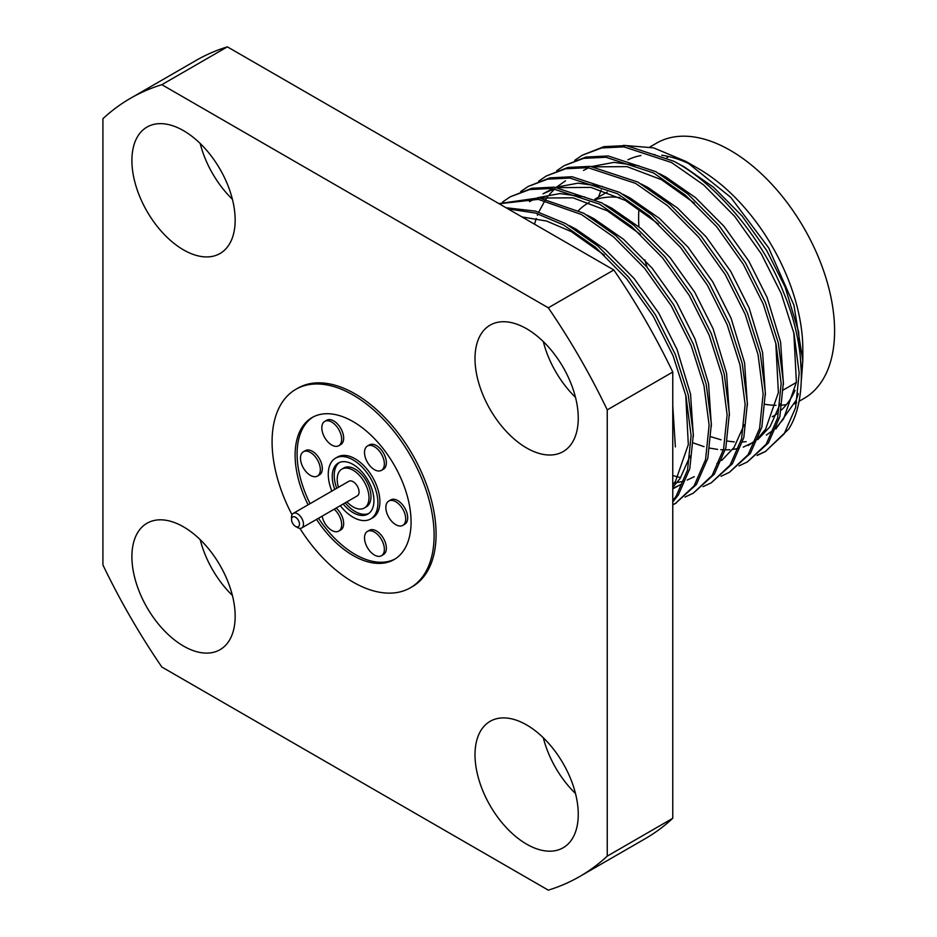 <?xml version="1.0" encoding="UTF-8"?>
<svg xmlns="http://www.w3.org/2000/svg" width="937" height="937" viewBox="0 0 937 937"><rect width="100%" height="100%" fill="white"/><g stroke="black" fill="none" stroke-linecap="round" stroke-linejoin="round"><path stroke-width="1.41" d="M291.536 519.508L291.536 517.224A8.421 4.861 60 0 1 293.281 513.359A8.421 4.861 60 0 1 297.498 513.781A8.421 4.861 60 0 1 303.002 521.206A8.421 4.861 60 0 1 301.714 527.953A8.421 4.861 60 0 1 297.498 527.543A8.421 4.861 60 0 1 297.498 527.531L295.506 526.395A5.622 3.244 -120 0 0 299.489 524.099A5.622 3.244 -120 0 0 295.518 517.224A5.622 3.244 -120 0 0 291.536 519.508A5.622 3.244 -120 0 0 295.506 526.395A5.622 3.244 -120 0 0 295.518 526.395M293.281 513.359L348.88 481.267A8.421 4.861 60 0 1 353.097 481.688A8.421 4.861 60 0 1 358.602 489.102A8.421 4.861 60 0 1 357.302 495.86L301.714 527.953M343.176 504.012A29.48 17.018 -120 0 0 353.097 512.633A29.48 17.018 -120 0 0 367.831 514.097A29.48 17.018 -120 0 0 372.352 490.473A29.48 17.018 -120 0 0 353.097 464.483A29.48 17.018 -120 0 0 338.351 463.03A29.48 17.018 -120 0 0 334.755 489.419M339.381 462.515A29.48 17.018 -120 0 0 336.734 488.271M345.167 502.864A29.48 17.018 -120 0 0 355.076 511.485A29.48 17.018 -120 0 0 368.791 513.464M346.889 501.869A22.465 12.966 -120 0 0 353.097 506.905A22.465 12.966 -120 0 0 364.329 508.018L366.308 506.87A22.465 12.966 -120 0 0 369.752 488.868A22.465 12.966 -120 0 0 355.076 469.074A22.465 12.966 -120 0 0 343.844 467.961L341.864 469.109A22.465 12.966 -120 0 0 338.468 487.275M364.329 508.018A22.465 12.966 -120 0 0 367.772 490.016A22.465 12.966 -120 0 0 353.097 470.222A22.465 12.966 -120 0 0 341.864 469.109M316.53 519.403A81.987 47.342 -120 0 0 353.097 555.512A81.987 47.342 -120 0 0 394.09 559.565A81.987 47.342 -120 0 0 406.658 493.869A81.987 47.342 -120 0 0 353.097 421.615A81.987 47.342 -120 0 0 312.103 417.551A81.987 47.342 -120 0 0 308.097 504.809M313.099 417A81.987 47.342 -120 0 0 310.088 503.661M318.51 518.255A81.987 47.342 -120 0 0 355.076 554.364A81.987 47.342 -120 0 0 395.074 558.979M381.453 470.351L383.444 469.203A14.043 8.105 -120 0 0 385.599 457.959A14.043 8.105 -120 0 0 376.428 445.59A14.043 8.105 -120 0 0 369.401 444.888L367.421 446.035A14.043 8.105 -120 0 0 365.266 457.291A14.043 8.105 -120 0 0 374.437 469.66A14.043 8.105 -120 0 0 381.453 470.351A14.043 8.105 -120 0 0 383.608 459.107A14.043 8.105 -120 0 0 374.437 446.726A14.043 8.105 -120 0 0 367.421 446.035M338.772 445.707L340.752 444.56A14.043 8.105 -120 0 0 342.907 433.316A14.043 8.105 -120 0 0 333.736 420.936A14.043 8.105 -120 0 0 326.72 420.244L324.729 421.392A14.043 8.105 -120 0 0 322.574 432.636A14.043 8.105 -120 0 0 331.745 445.016A14.043 8.105 -120 0 0 338.772 445.707A14.043 8.105 -120 0 0 340.916 434.452A14.043 8.105 -120 0 0 331.745 422.083A14.043 8.105 -120 0 0 324.729 421.392M317.42 476.078L319.412 474.93A14.043 8.105 -120 0 0 321.567 463.674A14.043 8.105 -120 0 0 312.384 451.306A14.043 8.105 -120 0 0 305.368 450.615L303.389 451.751A14.043 8.105 -120 0 0 301.234 463.007A14.043 8.105 -120 0 0 310.405 475.375A14.043 8.105 -120 0 0 317.42 476.078A14.043 8.105 -120 0 0 319.576 464.822A14.043 8.105 -120 0 0 310.405 452.454A14.043 8.105 -120 0 0 303.389 451.751M322.117 516.17A14.043 8.105 -120 0 0 331.745 530.389A14.043 8.105 -120 0 0 338.772 531.092L340.752 529.944A14.043 8.105 -120 0 0 343.305 520.258A14.043 8.105 -120 0 0 336.16 508.065M338.772 531.092A14.043 8.105 -120 0 0 341.314 521.405A14.043 8.105 -120 0 0 334.169 509.213M381.453 555.735L383.444 554.587A14.043 8.105 -120 0 0 385.599 543.331A14.043 8.105 -120 0 0 376.428 530.963A14.043 8.105 -120 0 0 369.401 530.272L367.421 531.42A14.043 8.105 -120 0 0 365.266 542.664A14.043 8.105 -120 0 0 374.437 555.032A14.043 8.105 -120 0 0 381.453 555.735A14.043 8.105 -120 0 0 383.608 544.479A14.043 8.105 -120 0 0 374.437 532.111A14.043 8.105 -120 0 0 367.421 531.42M402.805 525.364L404.784 524.216A14.043 8.105 -120 0 0 406.939 512.972A14.043 8.105 -120 0 0 397.768 500.592A14.043 8.105 -120 0 0 390.752 499.901L388.761 501.049A14.043 8.105 -120 0 0 386.606 512.293A14.043 8.105 -120 0 0 395.777 524.673A14.043 8.105 -120 0 0 402.805 525.364A14.043 8.105 -120 0 0 404.96 514.12A14.043 8.105 -120 0 0 395.777 501.74A14.043 8.105 -120 0 0 388.761 501.049M340.272 505.687A35.102 20.263 -120 0 0 353.097 517.224A35.102 20.263 -120 0 0 370.642 518.957L372.633 517.81A35.102 20.263 -120 0 0 378.009 489.688A35.102 20.263 -120 0 0 355.076 458.755A35.102 20.263 -120 0 0 337.531 457.022L335.54 458.158A35.102 20.263 -120 0 0 331.839 491.105M370.642 518.957A35.102 20.263 -120 0 0 376.018 490.836A35.102 20.263 -120 0 0 353.097 459.903A35.102 20.263 -120 0 0 335.54 458.158M647.162 267.385A129.728 74.901 60 0 1 644.867 259.842M638.929 226.707A129.728 74.901 60 0 1 638.964 208.81M666.886 157.627A129.728 74.901 60 0 1 668.983 156.596M578.562 210.497A129.728 74.901 60 0 1 588.049 203.118A129.728 74.901 60 0 1 589.221 202.462L588.049 203.118M595.674 199.64A129.728 74.901 60 0 1 619.931 197.578M526.629 328.758A73.004 42.153 -120 0 0 490.121 325.139A73.004 42.153 -120 0 0 478.936 383.643A73.004 42.153 -120 0 0 526.629 447.98A73.004 42.153 -120 0 0 563.137 451.599A73.004 42.153 -120 0 0 574.322 393.095A73.004 42.153 -120 0 0 526.629 328.758M575.494 397.335A73.004 42.153 60 0 1 543.296 341.572M526.629 724.933A73.004 42.153 -120 0 0 490.121 721.326A73.004 42.153 -120 0 0 478.936 779.83A73.004 42.153 -120 0 0 526.629 844.155A73.004 42.153 -120 0 0 563.137 847.774A73.004 42.153 -120 0 0 574.322 789.27A73.004 42.153 -120 0 0 526.629 724.933M575.494 793.522A73.004 42.153 60 0 1 543.296 737.747M183.523 526.852A73.004 42.153 -120 0 0 147.027 523.233A73.004 42.153 -120 0 0 135.83 581.736A73.004 42.153 -120 0 0 183.523 646.073A73.004 42.153 -120 0 0 220.031 649.692A73.004 42.153 -120 0 0 231.228 591.188A73.004 42.153 -120 0 0 183.523 526.852M232.388 595.428A73.004 42.153 60 0 1 200.19 539.665M183.523 130.665A73.004 42.153 -120 0 0 147.027 127.057A73.004 42.153 -120 0 0 135.83 185.561A73.004 42.153 -120 0 0 183.523 249.886A73.004 42.153 -120 0 0 220.031 253.505A73.004 42.153 -120 0 0 231.228 195.001A73.004 42.153 -120 0 0 183.523 130.665M232.388 199.253A73.004 42.153 60 0 1 200.19 143.478M672.766 426.991L672.766 462.983M685.966 161.445L698.58 168.73A147.414 85.115 60 0 1 802.822 349.278L802.822 360.546L793.932 305.157L768.645 247.801L730.743 197.344L685.966 161.445L653.604 147.859L623.456 145.364M795.068 390.342A147.414 85.115 60 0 1 781.306 410.09M776.949 413.709A147.414 85.115 60 0 1 772.287 416.766M775.871 428.97L796.099 400.31L798.066 394.711M801.369 380.235L802.822 360.546M598.708 196.957A147.414 85.115 60 0 1 601.167 190.012M627.942 159.794A147.414 85.115 60 0 1 640.978 155.519M653.675 154.546A147.414 85.115 60 0 1 654.881 154.593M661.733 155.226A147.414 85.115 60 0 1 692.502 165.427M649.891 146.98L656.638 143.092A147.414 85.115 60 0 1 730.345 150.388A147.414 85.115 60 0 1 826.657 280.292A147.414 85.115 60 0 1 804.051 398.424L798.992 401.352M786.436 404.597A147.414 85.115 60 0 1 782.126 405.124M776.012 405.323A147.414 85.115 60 0 1 765.201 404.315M292.028 514.776A114.56 66.14 60 0 1 295.811 389.347A114.56 66.14 60 0 1 353.097 395.016A114.56 66.14 60 0 1 427.94 495.978A114.56 66.14 60 0 1 410.371 587.78A114.56 66.14 60 0 1 353.097 582.1A114.56 66.14 60 0 1 299.863 528.339M295.811 389.347L297.802 388.199A114.56 66.14 60 0 1 355.076 393.868A114.56 66.14 60 0 1 429.919 494.83A114.56 66.14 60 0 1 412.362 586.632L410.371 587.78M672.766 474.86L672.766 418.113M672.766 500.709L676.104 496.247L687.547 470.023L691.096 435.564L685.966 396.093L673.106 355.837L653.23 316.202L626.537 278.652L595.522 247.286L563.488 224.939L535.566 213.074L508.088 208.916M672.766 501.998L678.353 494.947L689.796 468.723L693.345 434.264L688.215 394.793L675.354 354.537L655.478 314.902L628.797 277.352L597.771 245.986L565.737 223.638L535.542 211.13L506.05 207.745M672.766 504.938L675.272 503.579L694.118 485.846L705.561 459.622L709.11 425.164L703.98 385.693L691.119 345.437L671.232 305.802L644.551 268.251L613.536 236.885L581.502 214.538L538.33 199.358L499.163 203.762M672.766 504.727L676.397 502.911M675.272 503.579L696.367 484.546L707.81 458.322L711.359 423.864L706.229 384.393L693.368 344.137L673.492 304.502L646.811 266.951L615.785 235.597L583.751 213.238L539.009 197.859L498.871 203.598M685.029 497.067L693.286 493.178L712.132 475.446L723.563 449.221L727.124 414.763L721.982 375.304L709.122 335.036L689.245 295.401L662.564 257.862L631.538 226.496L599.516 204.149L551.905 188.454L529.628 189.555L510.185 196.84L502.642 201.959M693.286 493.178L714.381 474.145L725.824 447.921L729.373 413.463L724.242 374.004L711.382 333.736L691.494 294.101L664.813 256.562L633.799 225.196L601.765 202.849L554.154 187.154L531.888 188.255L510.185 196.84M703.043 486.666L711.3 482.778L730.134 465.057L741.577 438.821L745.126 404.362L739.996 364.903L727.135 324.635L707.259 285L680.578 247.462L649.552 216.096L617.53 193.748L569.907 178.053L547.641 179.154L528.199 186.44L520.656 191.57M711.3 482.778L732.394 463.756L743.826 437.52L747.386 403.062L742.256 363.603L729.384 323.335L709.508 283.7L682.827 246.162L651.801 214.796L619.779 192.448L572.167 176.753L549.89 177.854L528.199 186.44M672.766 475.527L680.637 477.706M721.057 476.265L729.314 472.377L748.148 454.656L759.591 428.42L763.14 393.962L758.01 354.502L745.149 314.235L725.273 274.6L698.592 237.061L667.566 205.695L635.532 183.347L587.921 167.664L565.655 168.754L546.212 176.039L538.67 181.169M729.314 472.377L750.396 453.356L761.84 427.12L765.388 392.673L760.258 353.202L747.398 312.935L727.522 273.299L700.841 235.761L669.814 204.395L637.792 182.047L590.181 166.364L567.904 167.454L546.212 176.039M739.059 465.865L747.328 461.976L766.161 444.255L777.605 418.019L781.153 383.573L776.023 344.102L763.163 303.834L743.287 264.199L716.606 226.66L685.579 195.294L653.546 172.947L605.934 157.264L583.669 158.353L564.226 165.638L556.683 170.768M747.328 461.976L768.41 442.955L779.853 416.719L783.402 382.273L778.272 342.801L765.412 302.534L745.536 262.899L718.855 225.36L687.828 193.994L655.795 171.647L608.183 155.964L585.918 157.053L564.226 165.638M757.073 455.464L765.33 451.575L784.175 433.854L795.618 407.618L799.167 373.172L794.037 333.701L781.177 293.445L761.289 253.81L734.608 216.26L703.593 184.894L671.56 162.546L623.948 146.863L601.683 147.952L582.24 155.237L574.697 160.368M765.33 451.587L788.603 429.158C807.436 400.486 805.059 342.837 783.426 292.145C762.894 239.146 716.114 183.277 673.808 161.246L626.197 145.563L603.932 146.652L582.24 155.237M766.15 451.107L757.588 455.042M613.829 269.973A449.28 259.397 60 0 1 672.766 372.048L672.766 818.294A449.28 259.397 60 0 1 645.242 838.674L579.71 876.505A449.28 259.397 60 0 1 548.309 890.15L161.843 667.027A449.28 259.397 60 0 1 102.918 564.952L102.918 118.706A449.28 259.397 60 0 1 130.442 98.326A449.28 259.397 60 0 1 161.843 84.681L227.375 46.85L613.829 269.973L548.309 307.804A449.28 259.397 60 0 1 607.246 409.879L672.766 372.048M161.843 84.681L548.309 307.804M130.442 98.326L195.962 60.495A449.28 259.397 60 0 1 227.375 46.85M607.246 409.879L607.246 856.125L672.766 818.294M607.246 856.125A449.28 259.397 60 0 1 579.71 876.505M796.368 382.413A129.728 74.901 60 0 1 795.208 383.104L783.379 389.933M796.099 400.31L798.207 393.563M801.451 374.121L798.617 331.698L785.112 287.05L766.747 250.577L742.116 216.049L713.49 187.201L683.94 166.657L677.064 163.097M693.298 442.943L704.027 446.668M709.859 448.132L717.613 449.409M720.776 449.69L723.411 449.83M725.308 449.854L729.771 449.713M732.617 449.455L738.614 448.425M743.264 447.136L755.327 441.339M757.74 439.64L770.097 426.604L780.193 403.964M783.437 384.51L780.603 342.099L767.098 297.439L748.745 260.978L724.114 226.449L695.477 197.602L665.926 177.058L659.062 173.497M638.694 165.732L614.004 162.37L591.727 166.517M588.776 167.735L583.505 170.429M765.424 394.899L762.601 352.499L749.085 307.84L730.731 271.379L706.1 236.85L677.463 208.002L647.924 187.459L641.049 183.898M565.491 180.829L556.965 186.85M554.809 188.759L549.398 194.521M547.677 196.711L546.037 198.972M544.994 200.518L538.775 212.055M538.037 213.823L537.44 215.311M536.269 218.485L534.488 224.166M716.793 463.686L719.3 462.14M721.724 460.442L734.081 447.394L744.165 424.766M747.41 405.299L744.587 362.888L731.083 318.24L712.717 281.779L688.086 247.239L659.461 218.403L629.91 197.848L623.035 194.299M602.678 186.533L577.977 183.16L555.711 187.306M552.748 188.536L542.968 193.83L554.563 188.735M729.408 415.7L726.573 373.289L713.069 328.641L694.704 292.18L670.072 257.64L641.447 228.792L611.896 208.248L605.021 204.699M584.665 196.934L559.963 193.561L537.697 197.707M534.734 198.937L529.464 201.631M672.766 488.2L678.482 485.729M711.394 426.101L708.559 383.69L695.055 339.042L676.69 302.581L652.058 268.041L623.433 239.193L593.882 218.649L587.007 215.088M672.766 487.287L680.039 478.596L690.136 455.968M693.38 436.501L690.546 394.09L677.041 349.442L658.688 312.97L634.056 278.441L605.419 249.593L575.868 229.05L569.005 225.489M675.366 446.902L672.766 405.698M711.089 436.794L721.08 439.804M727.311 441.081L734.28 441.901M742.596 441.959L746.121 441.655M766.325 435.096L773.798 429.802M776.515 427.319L783.613 418.804L796.391 382.214L793.815 332.764M748.312 445.497L755.796 440.203M758.501 437.72L765.599 429.205L778.378 392.603L775.801 343.165M694.411 203.153L661.428 179.658L626.97 166.622L594.491 166.845M658.383 223.955L625.401 200.448L590.954 187.412L558.464 187.646M672.766 483.387L683.987 481.173M687.219 480.06L694.27 476.687M640.369 234.355L607.399 210.848L572.94 197.812L540.45 198.047M672.766 488.927L680.766 484.488M672.766 484.933L675.542 481.196L688.32 444.606L685.743 395.156M604.353 255.145L571.371 231.65L546.552 221.027L522.026 216.962M594.808 199.218L607.199 192.05M794.658 403.847L796.743 402.641"/></g></svg>

